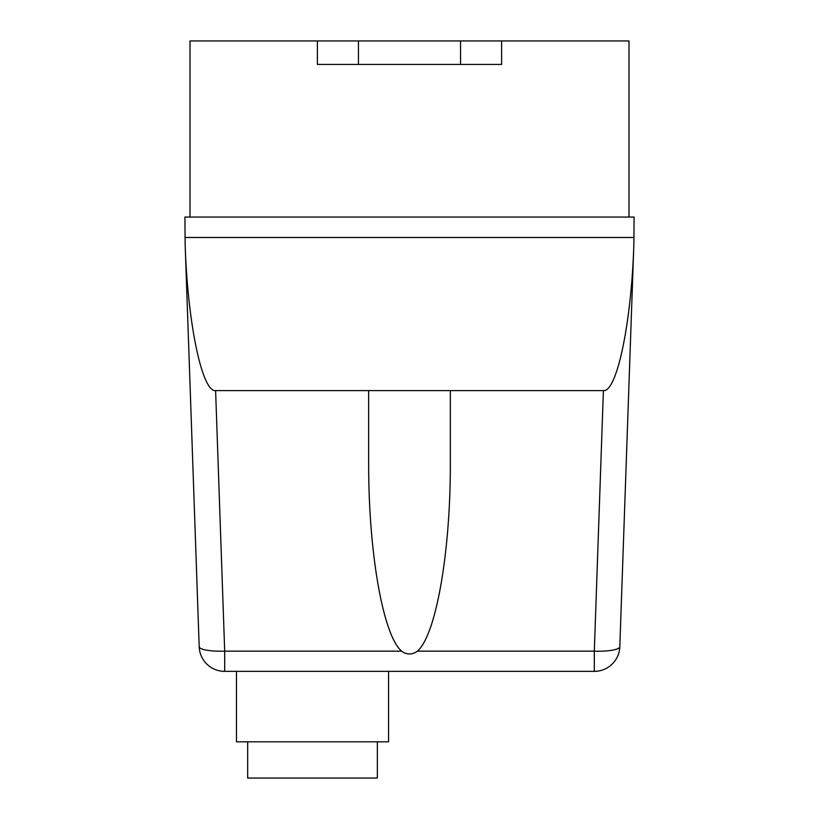 <?xml version="1.0" encoding="UTF-8"?>
<svg xmlns="http://www.w3.org/2000/svg" width="819" height="819" viewBox="0 0 819 819"><rect width="100%" height="100%" fill="white"/><g stroke="black" fill="none" stroke-linecap="round" stroke-linejoin="round"><path stroke-width="1.23" d="M377.344 741.809L377.344 778.05L247.686 778.05L247.686 741.809M388.575 671.365L388.575 741.809L236.456 741.809L236.456 671.365M368.663 390.612L603.398 390.612L594.307 651.146L594.307 671.365A25.522 25.522 0 0 0 619.809 646.734A25.522 5.303 -178 0 1 594.307 651.146L417.403 651.146C412.131 654.934 406.869 654.934 401.597 651.146C382.934 635.165 368.386 551.914 368.663 462.663L368.663 390.612L215.602 390.612C202.068 392.229 187.602 322.921 185.155 244.789L199.191 646.734A25.522 25.522 0 0 0 224.693 671.365L594.307 671.365M224.693 671.365L224.693 651.146A25.522 5.303 178 0 1 199.191 646.734M619.809 646.734L633.845 244.789C631.398 322.921 616.932 392.229 603.398 390.612M633.845 244.789L634.101 217.055L184.899 217.055L185.155 244.789M184.899 237.479L634.101 237.479M450.337 390.612L450.337 462.663C450.614 551.914 436.066 635.165 417.403 651.146M317.373 40.95L317.373 64.435L501.627 64.435L501.627 40.95L190.008 40.95L190.008 217.055M501.627 40.95L628.992 40.95L628.992 217.055M401.597 651.146L224.693 651.146L215.602 390.612M460.544 40.95L460.544 64.435M358.456 40.95L358.456 64.435"/></g></svg>
